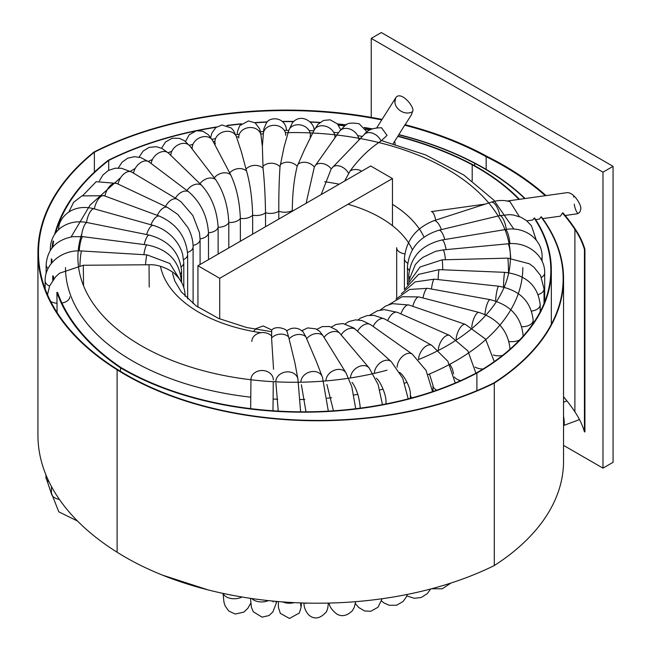 <?xml version="1.0" encoding="UTF-8"?>
<svg xmlns="http://www.w3.org/2000/svg" width="651" height="651" viewBox="0 0 651 651"><rect width="100%" height="100%" fill="white"/><g stroke="black" fill="none" stroke-linecap="round" stroke-linejoin="round"><path stroke-width="0.98" d="M613.071 166.347L381.331 32.55L371.241 38.376L602.981 172.173L602.981 468.142L613.071 462.316L613.071 166.347L602.981 172.173M405.142 124.723L411.562 114.568L412.425 111.744C415.948 108.294 400.804 89.692 395.662 97.902L394.84 102.541M563.546 445.374L602.981 468.142M371.241 38.376L371.241 117.392M565.166 215.489L576.908 213.853C579.276 213.113 580.472 211.738 580.505 209.728C582.848 207.221 573.987 191.329 566.549 192.737L507.267 201.013M94.379 172.124L94.379 152.204A298.728 172.466 180 0 0 38.49 252.645A298.728 172.466 180 0 0 117.546 369.524A271.353 156.663 180 0 0 493.946 382.902A270.019 155.89 180 0 0 563.148 278.693A270.019 155.89 180 0 0 541.022 216.889L541.363 216.824A270.515 156.183 180 0 1 563.546 278.758L563.546 461.201A270.515 156.183 180 0 1 494.296 565.556A271.849 156.948 180 0 1 117.107 552.227A299.224 172.751 180 0 1 37.929 435.153L37.929 252.702A299.224 172.751 180 0 1 94.013 152.008A291.03 168.023 180 0 1 382.056 119.426M563.546 396.768A311.739 179.977 180 0 1 574.89 411.839A176.136 101.694 180 0 1 584.443 431.89L584.932 431.841L584.932 249.39L584.443 249.439A176.136 101.694 180 0 0 574.89 229.388A311.739 179.977 180 0 0 562.431 213.023L560.43 216.156L542.69 218.63M563.546 278.758A270.515 156.183 180 0 1 494.296 383.113A271.849 156.948 180 0 1 117.107 369.776A299.224 172.751 180 0 1 37.929 252.702M94.379 152.204A290.533 167.738 180 0 1 381.738 119.922M486.159 169.398L486.159 156.704A290.533 167.738 180 0 0 404.702 125.187L405.012 124.683A291.03 168.023 180 0 1 486.826 156.305A312.236 180.27 180 0 1 546.01 195.601M486.159 156.704A311.739 179.977 180 0 1 545.286 195.707M551.332 324.304L551.332 270.027A251.148 145.002 180 0 0 534.626 218.02L534.145 218.109A250.651 144.709 180 0 1 550.836 270.027A250.651 144.709 180 0 1 476.548 372.86A255.55 147.541 180 0 1 120.98 367.546A287.742 166.127 180 0 1 57.605 292.486L56.906 292.332L57.093 312.553M551.332 270.027A251.148 145.002 180 0 1 476.898 373.064A256.046 147.826 180 0 1 120.492 367.823A288.238 166.412 180 0 1 56.906 292.332M54.643 234.336A288.238 166.412 180 0 1 108.326 160.276A275.568 159.096 180 0 1 216.628 126.953M55.612 232.968A287.742 166.127 180 0 1 108.693 160.463A275.072 158.811 180 0 1 194.437 131.282M197.847 130.582A275.072 158.811 180 0 1 216.165 127.279M227.378 125.651A275.072 158.811 180 0 1 241.122 124.04M255.111 122.827A275.072 158.811 180 0 1 267.105 122.119M282.705 121.664A275.072 158.811 180 0 1 293.446 121.639M310.283 122.095A275.072 158.811 180 0 1 319.771 122.624M337.649 124.129A275.072 158.811 180 0 1 345.933 125.065M364.454 127.718A275.072 158.811 180 0 1 371.843 129.004M226.857 125.464A275.568 159.096 180 0 1 241.415 123.763M254.777 122.608A275.568 159.096 180 0 1 267.349 121.875M282.444 121.436A275.568 159.096 180 0 1 293.682 121.42M310.063 121.867A275.568 159.096 180 0 1 320.032 122.412M337.438 123.885A275.568 159.096 180 0 1 346.234 124.886M364.235 127.466A275.568 159.096 180 0 1 372.201 128.849M474.717 165.761L474.717 163.311A275.072 158.811 180 0 0 398.746 134.822L398.868 134.627A275.568 159.096 180 0 1 474.961 163.173A270.515 156.183 180 0 1 525.113 198.522M474.717 163.311A270.019 155.89 180 0 1 524.763 198.571M338.211 124.821A284.756 164.402 180 0 1 344.997 125.692M365.374 128.906A284.756 164.402 180 0 1 370.224 129.809M338.447 125.147A284.259 164.117 180 0 1 344.656 125.936M365.61 129.248A284.259 164.117 180 0 1 369.825 130.037M472.203 180.905L472.203 164.776A284.259 164.117 180 0 0 397.777 136.368L397.948 136.092A284.756 164.402 180 0 1 472.545 164.565A251.148 145.002 180 0 1 519.441 199.312M472.203 164.776A250.651 144.709 180 0 1 518.937 199.385M397.777 136.368L393.18 143.635M120.492 371.355L120.492 367.823M404.702 125.187L398.876 134.627M108.693 170.302L108.693 160.463M398.746 134.822L397.948 136.1M86.51 222.439A11.173 3.987 -74.3 0 1 92.629 209.158A11.173 3.987 -74.3 0 1 94.192 208.841C86.526 206.733 79.381 207.075 72.774 209.882C66.272 212.836 61.78 217.621 59.282 224.245L58.378 229.844M534.145 218.109L532.754 220.014L526.805 220.844M476.898 390.649L476.898 373.064M494.296 565.556L494.296 383.113M562.431 213.023L563.001 212.918A312.236 180.27 180 0 1 575.354 229.298A176.136 101.694 180 0 1 584.932 249.39M541.022 216.889L539.419 219.086L535.659 219.607M584.443 431.89L584.443 249.439M519.303 216.563L510.042 201.712C504.037 199.922 497.738 200.077 491.147 202.192A11.173 4.459 -107.9 0 1 499.813 215.595M271.573 337.967A11.173 9.073 -10.2 0 1 288.605 336.827L286.936 331.115C287.53 329.967 277.033 324.711 271.727 329.943L271.573 337.967L273.55 369.247M288.605 336.827L294.879 362.705L297.922 379.028L300.616 411.814M286.578 331.058C290.566 327.901 294.903 327.315 299.59 329.3L302.927 331.571L305.791 336.681L316.549 361.98M301.885 330.692L307.646 327.909L315.751 328.82L319.527 331.221L322.831 335.379L346.039 372.958L351.792 386.686L355.723 408.714M316.85 329.365L322.172 326.607L329.561 326.501L336.567 330.041L339.496 332.938L369.125 367.945L378.133 384.562L382.471 404.605M331.375 327.062L335.94 324.467L342.987 323.531L353.957 328.071L391.284 361.655L402.741 378.231L408.201 398.876M344.631 181.043L350.059 171.099C359.059 158.624 369.394 148.599 381.055 141.015L387.036 135.408L381.576 127.791C373.194 127.734 367.433 129.956 364.3 134.456A11.173 7.958 44.1 0 1 381.055 141.015M364.3 134.456L331.229 168.829L321.146 194.608M358.929 139.989A11.173 8.422 35.8 0 0 358.514 137.621A11.173 8.422 35.8 0 0 350.311 129.232A11.173 8.422 35.8 0 0 339.553 131.299L314.343 166.957L306.1 203.291M334.874 137.792A11.173 8.772 26.3 0 0 334.5 134.155A11.173 8.772 26.3 0 0 324.637 126.001A11.173 8.772 26.3 0 0 314.181 130.094L304.611 149.453L297.198 166.233C294.073 178.822 292.429 193.607 292.291 210.582L292.291 211.266M310.128 136.938A11.173 9 15.7 0 0 309.949 132.316A11.173 9 15.7 0 0 299.021 124.756A11.173 9 15.7 0 0 288.621 130.875L284.015 147.281L280.028 166.656C279.141 179.383 278.734 194.242 278.799 211.217L278.799 219.053M238.803 138.02A11.173 9.098 -7.1 0 1 247.746 127.791A11.173 9.098 -7.1 0 1 260.579 133.626A11.173 9.098 -7.1 0 1 260.986 135.278L262.361 146.426L263.053 168.235C264.428 180.954 265.258 195.788 265.527 212.747L265.527 226.719M215.286 143.977A11.173 8.959 -18.2 0 1 222.943 132.031A11.173 8.959 -18.2 0 1 236.427 136.751A11.173 8.959 -18.2 0 1 236.516 136.995L241.326 151.642L246.517 170.936C250.13 183.476 252.173 198.221 252.653 215.164L252.653 234.148M192.297 149.136A11.173 8.707 -28.5 0 1 199.971 137.646A11.173 8.707 -28.5 0 1 212.657 140.575L230.625 174.728C236.435 186.943 239.674 201.509 240.349 218.419L240.349 241.252M170.831 155.386A11.173 8.325 -37.7 0 1 178.439 144.685A11.173 8.325 -37.7 0 1 189.864 145.995L215.611 179.554C223.529 191.313 227.923 205.626 228.794 222.479L228.794 247.925M151.203 163.547A11.173 7.836 -45.9 0 1 158.266 153.229A11.173 7.836 -45.9 0 1 168.536 153.164L201.672 185.364C211.591 196.521 217.076 210.493 218.126 227.289L218.126 254.085M201.672 185.364A11.173 7.836 -45.9 0 0 186.959 190.531L188.985 192.061C200.785 202.502 207.287 216.075 208.491 232.781L208.491 259.643M177.739 199.564L181.084 201.859L192.875 215.53L199.458 232.635L200.085 239.47A11.173 6.453 0 0 1 193.07 245.46M157.322 215.375A11.173 5.769 -64.7 0 1 167.47 207.392L177.756 214.407L187.911 227.557C191.304 233.929 193.038 240.357 193.103 246.835A11.173 6.453 0 0 1 187.569 252.409M52.707 247.12A287.742 166.127 180 0 1 53.585 241.594L53.122 240.919A288.238 166.412 180 0 0 51.999 247.974M51.95 262.695A287.742 166.127 180 0 1 51.901 259.562A287.742 166.127 180 0 1 51.901 259.277L51.291 258.919A288.238 166.412 180 0 0 51.291 259.643A288.238 166.412 180 0 0 51.364 263.403M53.846 278.856A287.742 166.127 180 0 1 53.341 276.162L52.674 275.926L52.755 280.304M53.349 279.491A288.238 166.412 180 0 1 52.674 275.926M219.713 318.909L219.713 278.303L197.945 265.738L197.945 307.166M197.945 265.738L370.696 165.997L392.472 178.569L392.472 225.702M219.713 278.303L392.472 178.569M418.438 359.596A216.254 124.854 0 0 0 498.983 217.385A216.254 124.854 0 0 0 285.374 132.674M263.338 133.846A216.254 124.854 0 0 0 260.823 134.065M238.762 136.734A216.254 124.854 0 0 0 236.541 137.084M214.936 141.251A216.254 124.854 0 0 0 213.243 141.641M192.2 147.321A216.254 124.854 0 0 0 191.142 147.647M170.855 154.857A216.254 124.854 0 0 0 170.448 155.019M81.831 233.733A216.254 124.854 0 0 0 161.749 356.138A216.254 124.854 0 0 0 387.019 370.175M260.905 332.71A134.57 77.689 180 0 1 160.561 266.755M324.719 181.759A134.57 77.689 180 0 1 339.163 184.209M392.472 204.373A134.57 77.689 180 0 1 424.037 237.102M383.122 389.176A228.664 132.023 180 0 1 379.85 389.957M357.855 394.351A228.664 132.023 180 0 1 353.884 394.994M331.619 397.794A228.664 132.023 180 0 1 327.168 398.192M304.782 399.437A228.664 132.023 180 0 1 300.103 399.535M277.692 399.234A228.664 132.023 180 0 1 273.054 399.014M250.725 397.175A228.664 132.023 180 0 1 65.491 267.561M522.818 267.561A228.664 132.023 180 0 1 428.098 374.561M407.087 382.357A228.664 132.023 180 0 1 404.719 383.122M412.36 249.764A122.152 70.528 0 0 0 347.984 204.251M395.824 97.666A11.173 9.033 -147.7 0 0 397.737 108.514A11.173 9.033 -147.7 0 0 412.425 111.703M573.71 197.123A11.173 3.263 82.1 0 1 573.808 195.682M578.169 213.471A11.173 3.263 82.1 0 1 574.223 204.154M574.89 411.839L574.89 229.388M117.107 552.227L117.107 369.776M223.228 593.443A11.173 6.453 0 0 0 224.457 595.437A11.173 6.453 0 0 0 241.92 597M251.774 598.529A11.173 6.453 0 0 0 268.383 600.613M282.656 601.906A11.173 6.453 0 0 0 294.187 602.623M485.312 204.08L431.304 211.616A11.173 3.263 82.1 0 1 435.714 220.111M250.969 379.37A11.173 9.122 1.3 0 1 264.851 370.801A11.173 9.122 1.3 0 1 272.85 377.124A11.173 9.122 1.3 0 1 273.306 379.883M251.831 341.425A11.173 9.122 1.3 0 1 259.236 333.068A11.173 9.122 1.3 0 1 271.5 335.826M250.692 603.322A11.173 8.829 -155.6 0 0 250.749 603.184L247.836 608.303L243.881 612.095L235.255 614.064L228.672 610.963L225.132 605.902L223.936 602.126L223.065 593.403M275.812 381.828A11.173 9.073 -10.2 0 1 285.236 372.087A11.173 9.073 -10.2 0 1 297.58 377.775A11.173 9.073 -10.2 0 1 297.922 379.028M250.48 598.342L251.359 607.066L253.255 611.745L262.06 617.156L269.075 615.529L272.867 611.899L275.918 604.193A11.173 9.033 -166.3 0 0 276.048 601.361M289.085 338.951A11.173 8.902 -21.1 0 1 305.791 336.681M300.908 382.218A11.173 8.902 -21.1 0 1 310.128 371.908A11.173 8.902 -21.1 0 1 322.237 376.677A11.173 8.902 -21.1 0 1 322.269 376.774M278.294 601.557L278.457 607.57L280.337 613.397L289.508 618.45L299.273 613.039C301.014 608.327 301.649 605.039 301.185 603.168A11.173 9.122 -177.7 0 0 301.185 602.924M325.931 380.925A11.173 8.609 -31.2 0 1 334.166 370.305A11.173 8.609 -31.2 0 1 346.039 372.958M306.67 338.748A11.173 8.609 -31.2 0 1 322.831 335.379M303.919 603.013A11.173 9.081 170.8 0 0 304.009 604.006L303.846 603.005M324.1 337.381A11.173 8.203 -40.1 0 1 339.496 332.938M350.531 377.962A11.173 8.203 -40.1 0 1 357.83 367.131A11.173 8.203 -40.1 0 1 369.125 367.945M329.056 603.07A11.173 8.919 159.8 0 0 329.308 603.9L329.007 603.07M341.132 334.842A11.173 7.69 -47.9 0 1 355.56 329.406M376.302 378.239C380.192 380.851 386.572 395.385 385.986 402.294A11.173 6.453 0 0 0 386.328 403.864M374.382 373.365A11.173 7.69 -47.9 0 1 380.811 362.395A11.173 7.69 -47.9 0 1 391.284 361.655M357.545 331.188A11.173 7.063 -54.8 0 1 370.671 324.719A11.173 7.063 -54.8 0 1 370.801 324.816M399.356 372.356C403.945 374.699 411.025 388.378 410.342 394.604A11.173 6.453 0 0 0 411.904 397.899M397.151 367.205A11.173 7.063 -54.8 0 1 402.766 356.121A11.173 7.063 -54.8 0 1 412.254 354.103L426.088 370.452L432.573 391.633M373.113 326.444A11.173 6.347 -60.8 0 1 384.562 318.933L431.776 345.331L447.888 361.305L455.252 383.008M429.448 373.991L432.98 385.327A11.173 6.453 0 0 0 436.78 390.177M418.544 359.555A11.173 6.347 -60.8 0 1 423.378 348.391A11.173 6.347 -60.8 0 1 431.776 345.331M387.638 320.658A11.173 5.542 -66.2 0 1 397.37 312.342L449.572 335.403L467.89 350.93L475.914 373.194M454.374 376.962A11.173 6.453 0 0 0 460.713 380.615M438.294 349.945A11.173 5.542 -66.2 0 1 442.542 339.041A11.173 5.542 -66.2 0 1 449.572 335.403M400.91 313.912A11.173 4.663 -71 0 1 408.909 304.993L465.392 324.401L485.573 339.098L494.255 361.614M475.108 367.074A11.173 6.453 0 0 0 483.026 369.019M456.115 339.098A11.173 4.663 -71 0 1 459.712 328.438A11.173 4.663 -71 0 1 465.392 324.401M412.75 306.312A11.173 3.719 -75.5 0 1 419 296.954L479.006 312.439C497.95 318.77 508.301 331.082 510.058 349.384M493.368 354.99A11.173 6.453 0 0 0 502.458 355.495M471.747 327.233A11.173 3.719 -75.5 0 1 479.006 312.439M422.971 297.979A11.173 2.734 -79.7 0 1 427.495 288.312L409.617 289.443L395.987 299.094M509.017 341.458A11.173 6.453 0 0 0 519.767 339.814M522.875 336.445A11.173 6.453 0 0 0 523.078 335.232L523.078 336.225M484.962 314.49A11.173 2.734 -79.7 0 1 490.211 299.672C510.213 304.79 521.166 316.638 523.078 335.232M431.458 289.036A11.173 1.701 -83.7 0 1 434.25 279.165L415.086 281.932L401.374 293.747M521.833 326.753A11.173 6.453 -0 0 0 533.169 320.3L533.169 323.401M495.59 301.031A11.173 1.701 -83.7 0 1 498.821 286.245C519.669 290.086 531.118 301.437 533.169 320.3M438.09 279.588A11.173 0.651 -87.6 0 1 439.148 269.636L418.56 274.38L405.109 288.865M531.647 311.064A11.173 6.453 -0 0 0 540.184 304.798L540.184 311.764M503.492 287.034A11.173 0.651 -87.6 0 1 504.712 272.338C526.179 274.86 538.003 285.675 540.184 304.798M442.778 269.783A11.173 0.407 -91.5 0 0 442.11 259.839L420.033 267.024L407.388 284.658M538.271 294.569A11.173 6.453 -0 0 0 544.041 288.922L544.041 303.496M508.545 272.671A11.173 0.407 -91.5 0 0 507.772 258.13L529.287 263.745L533.747 267.024L540.533 275.389L544.041 288.922M445.471 259.749A11.173 1.465 -95.4 0 0 443.079 249.911L435.486 251.343L423.004 257.324L419.504 260.123L415.371 264.534L408.551 281.208M541.534 277.391A11.173 6.453 -0 0 0 544.675 272.899L544.675 301.909M510.709 258.154A11.173 1.465 -95.4 0 0 507.951 243.808C527.115 241.464 545.172 255.404 544.675 272.899M446.13 249.626A11.173 2.498 -99.3 0 0 442.013 239.983C421.807 244.817 410.724 256.559 408.779 275.21A11.173 6.453 180 0 0 409.227 277.009M541.184 259.489A11.173 6.453 -0 0 0 542.088 256.95L542.088 261.246M509.953 243.669A11.173 2.498 -99.3 0 0 505.225 229.583C524.234 225.832 542.617 239.186 542.088 256.95M409.194 270.336A11.173 6.453 180 0 1 407.428 266.853L407.428 284.528M506.299 229.421A11.173 3.499 -103.5 0 0 499.602 215.644L509.562 214.627L513.387 215.001L521.028 217.279L526.578 220.665L531.46 225.783L536.286 240.162M444.747 239.535A11.173 3.499 -103.5 0 0 438.912 230.21L499.602 215.644M441.354 229.624A11.173 4.459 -107.9 0 0 433.794 220.73L491.147 202.192M407.656 263.191A11.173 6.453 180 0 1 404.393 258.642C406.012 240.585 415.818 227.948 433.794 220.73M396.687 298.215L396.687 247.705A11.173 6.453 -0 0 0 404.759 253.906M579.227 419.073A11.173 6.453 -120 0 1 578.031 420.155L563.546 425.518A11.173 1.929 -102 0 0 564.197 421.319A11.173 1.929 -102 0 0 563.546 416.217M566.858 400.804L563.546 402.334M361.712 171.18A11.173 9.033 -147.7 0 0 350.059 171.099M332.677 167.112A11.173 7.958 44.1 0 1 348.545 173.321M315.418 165.151A11.173 8.422 35.8 0 1 331.229 168.829M200.077 238.876A11.173 6.453 0 0 0 208.491 232.781A11.173 6.453 0 0 0 218.126 227.289A11.173 6.453 0 0 0 228.794 222.479A11.173 6.453 0 0 0 240.349 218.419A11.173 6.453 0 0 0 252.653 215.164A11.173 6.453 0 0 0 265.527 212.747A11.173 6.453 0 0 0 278.799 211.217A11.173 6.453 0 0 0 292.291 210.582A11.173 6.453 0 0 0 292.966 210.875M297.881 164.361A11.173 8.772 26.3 0 1 314.343 166.957M280.304 164.76A11.173 9 15.7 0 1 297.198 166.233M262.923 166.331A11.173 9.114 4.5 0 1 280.028 166.656M262.361 146.394L263.354 133.577A11.173 9.114 4.5 0 1 273.249 125.35A11.173 9.114 4.5 0 1 285.203 132.145A11.173 9.114 4.5 0 1 285.634 135.318M245.98 169.057A11.173 9.098 -7.1 0 1 263.053 168.235M229.697 172.897A11.173 8.959 -18.2 0 1 246.517 170.936M214.293 177.804A11.173 8.707 -28.5 0 1 230.625 174.728M199.987 183.704A11.173 8.325 -37.7 0 1 215.611 179.554M175.412 198.148A11.173 7.242 -53 0 1 188.969 192.045L149.03 161.912L140.828 157.591L134.497 156.679L127.726 158.177L122.062 162.205L118.27 168.007M133.545 173.19A11.173 7.242 -53 0 1 139.916 163.092A11.173 7.242 -53 0 1 149.03 161.912M165.492 206.465A11.173 6.551 -59.2 0 1 177.357 199.304L181.084 201.859M118.067 184.087A11.173 6.551 -59.2 0 1 123.674 174.126A11.173 6.551 -59.2 0 1 131.624 172.051L121.517 168.275L115.056 168.227L108.391 170.464L102.948 174.956L99.44 180.799M104.957 196.057A11.173 5.769 -64.7 0 1 116.57 183.387L96.193 181.686L82.864 195.479M183.631 259.578A11.173 6.453 0 0 0 187.651 254.622L187.651 298.85M150.999 224.782A11.173 4.915 -69.7 0 1 159.422 216.148C176.714 223.911 186.121 236.736 187.651 254.622M94.387 208.898A11.173 4.915 -69.7 0 1 104.038 195.715L81.912 195.894L73.563 202.363L68.86 212.023M181.295 266.788A11.173 6.453 0 0 0 183.794 262.719L183.794 287.539M146.613 234.555A11.173 3.987 -74.3 0 1 153.31 225.425C159.56 227.223 165.224 230.364 170.285 234.873C176.348 240.374 180.449 246.786 182.589 254.118L183.794 262.719M180.53 273.778A11.173 6.453 0 0 0 181.596 271.019L181.596 281.704M144.221 244.564A11.173 3.011 -78.6 0 1 149.193 235.068C168.926 240.528 179.733 252.507 181.596 271.019M81.432 236.5A11.173 3.011 -78.6 0 1 85.786 223.228A11.173 3.011 -78.6 0 1 87.144 222.561L149.193 235.068M143.863 254.687A11.173 1.986 -82.7 0 1 147.11 244.939C167.746 249.13 179.074 260.628 181.084 279.417M79.219 250.895A11.173 1.986 -82.7 0 1 82.823 236.679A11.173 1.986 -82.7 0 1 82.962 236.671L147.11 244.939M49.085 481.895A11.173 6.453 180 0 1 45.977 477.427L51.462 493.946M145.539 264.786A11.173 0.944 -86.6 0 1 147.061 254.883L169.87 263.484L181.824 282.843M79.927 265.421A11.173 0.944 -86.6 0 1 81.684 250.969C62.529 249.309 44.675 263.557 45.147 280.923L45.147 288.857M59.396 499.415A11.173 6.453 180 0 1 51.453 493.238L58.793 511.824L77.55 521.06M185.12 296.018L185.12 296.319A11.173 6.453 0 0 0 185.12 296.018C184.998 288.027 181.979 281.069 176.055 275.145C173.589 271.727 160.398 263.956 149.038 264.762L83.312 265.258L59.615 273.184L55.522 276.903L49.631 285.935L47.49 294.659M149.209 287.107L149.038 264.762M83.54 285.74L83.312 265.258M69.747 296.889A11.173 6.453 180 0 1 61.935 303.04M50.469 250.114A11.173 6.453 180 0 1 50.322 249.064L50.322 250.342M48.076 268.537A11.173 6.453 180 0 1 46.131 264.9L46.131 273.632M49.582 286.066A11.173 6.453 180 0 1 45.147 280.923M57.093 303.285A11.173 6.453 180 0 1 50.713 301.478M71.114 236.94L90.066 205.106L120.712 177.593M130.021 171.514L135.253 168.397M148.29 161.448L152.456 159.446M168.056 152.749L171.815 151.301M189.295 145.36L192.965 144.262M211.949 139.33L215.579 138.525M235.711 134.781L239.308 134.236M260.457 131.771L263.826 131.486M284.349 130.42L288.8 130.33M309.135 130.582L313.831 130.794M333.686 132.332L338.43 132.853M357.659 135.611L362.363 136.45M380.737 140.364L425.542 154.881L463.854 175.062L493.832 200.109L513.875 229.128M172.515 273.347L174.826 281.069L181.214 291.794L196.016 305.791L218.581 318.42L246.696 327.534L271.573 331.676M162.335 575.069L208.133 589.912M272.989 410.773L273.274 381.689M250.651 408.633L250.96 379.761M271.744 329.935L263.15 325.956L255.908 328.649L253.54 331.489M275.926 382.975L278.254 411.106M275.918 604.193L276.594 601.41M272.997 601.076L273.119 602.012M301.389 384.733L305.978 411.823M316.378 361.517L322.465 377.279L328.316 411.131M300.656 602.899L300.738 605.902M326.916 384.521L333.45 410.814M328.364 603.086L327.787 608.034L326.574 611.574C320.276 618.849 314.246 619.898 308.484 614.715C305.604 611.143 304.107 607.57 304.009 604.006M305.954 603.062L305.897 603.534M352.028 382.332C356.65 388.72 359.393 397.379 360.255 408.307M355.682 601.662L354.29 607.318L352.329 610.784C346.828 615.976 341.596 617.018 336.64 613.926C332.189 610.296 329.748 606.952 329.308 603.9M385.986 402.294L385.986 403.929M382.178 598.725L377.979 607.253L370.736 611.289L364.65 610.972L358.66 607.481L355.373 603.567M345.201 323.864L348.806 321.578L355.56 319.861L362.143 320.577L370.671 324.719L412.254 354.103M410.342 394.604L410.342 398.314M381.535 601.044L384.082 603.005L389.2 605.284L396.646 605.235L403.124 601.443L406.281 597.008L407.363 594.42M358.074 319.877L360.646 318.046L367.237 315.556L374.081 315.369L384.562 318.933M432.98 385.327L432.98 391.495M430.628 589.017L427.341 593.582L421.303 597.447L414.418 598.318L406.785 595.909M369.784 315.239L377.279 310.861L384.261 309.607L397.37 312.342M449.906 364.218L452.412 369.011L453.576 373.869M450.915 583.06L442.208 588.805L431.54 588.773M380.111 310.096L385.84 305.954L392.382 303.667L408.909 304.993M388.883 304.635L402.269 296.701L419 296.954M427.495 288.312L490.211 299.672M434.25 279.165L498.821 286.245M439.148 269.636L504.712 272.338M442.11 259.839L507.772 258.13M443.079 249.911L507.951 243.808M408.779 279.279L408.779 275.21M442.013 239.983L505.225 229.583M438.912 230.21C419.708 236.272 409.21 248.487 407.428 266.853M404.393 289.638L404.393 258.642M578.031 420.155L579.382 419.374M395.206 144.221L394.62 141.357M339.553 131.299L344.599 125.985C346.747 123.096 351.638 122.38 359.262 123.845L367.066 131.933M314.181 130.094L318.005 124.284L323.571 120.435L330.09 119.8L337.487 123.934L340.717 129.785M288.621 130.875L292.38 122.803C302.08 111.687 315.458 124.186 313.928 130.412L313.953 130.542M263.354 133.577L263.891 128.752L266.381 122.941C269.123 117.343 282.558 116.236 286.049 127.238L286.538 130.371M260.986 135.278L259.773 129.053L255.192 122.884L248.487 120.948L239.69 125.667L237.46 131.486L237.151 134.562M236.516 136.995L233.693 130.818L231.308 128.027L221.975 124.976L215.79 127.572L211.86 133.073L210.712 137.434M212.657 140.575L208.442 134.773L202.721 131.201L196.366 130.77L189.172 134.798L185.535 141.527M189.864 145.995L184.526 140.779L179.464 138.354L172.157 138.215L165.492 142.024L161.57 148.249M168.536 153.164L161.879 148.395L156.281 146.695L149.071 147.403L143.106 151.113L139.062 157.127M200.085 264.501L200.085 239.47M177.357 199.304L131.624 172.051M193.103 303.578L193.103 246.835M167.47 207.392L116.57 183.387M159.422 216.148L104.038 195.715M153.31 225.425L94.192 208.841M147.061 254.883L81.684 250.969M87.144 222.561C76.989 220.64 68.16 222.414 60.641 227.899C53.911 233.27 50.469 240.325 50.322 249.064M82.962 236.671L72.855 236.663C56.222 239.82 47.311 249.235 46.131 264.9M45.977 477.427L45.977 474.953M51.453 493.238L51.453 486.509M376.872 127.62L396.011 97.357M51.291 263.5L51.291 259.643"/></g></svg>
